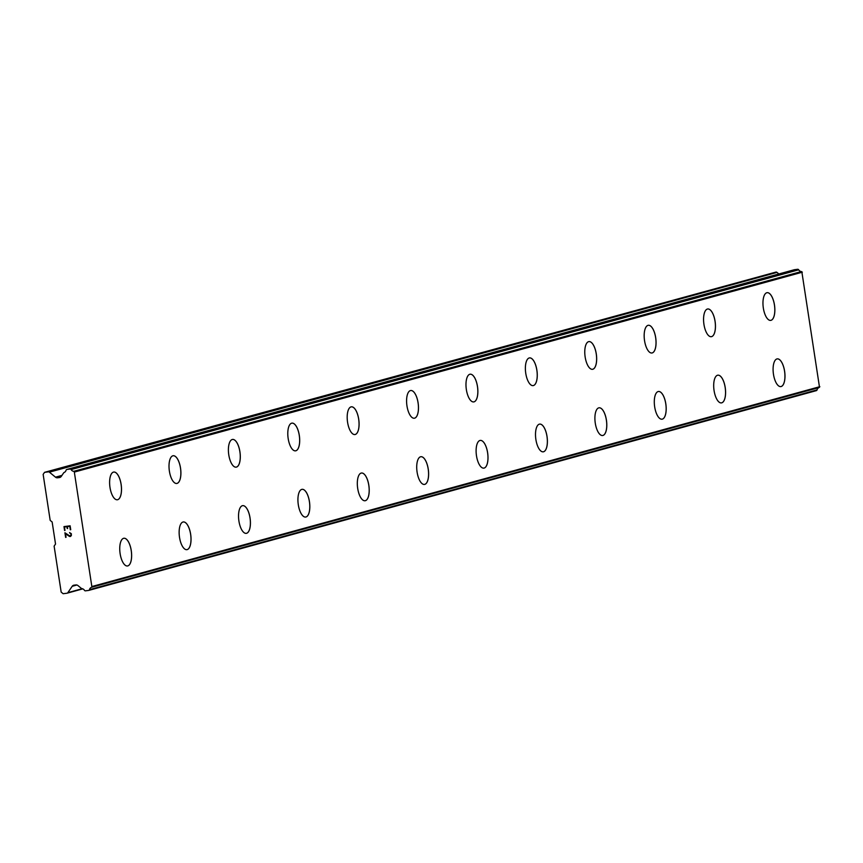 <?xml version="1.0" encoding="UTF-8"?>
<svg xmlns="http://www.w3.org/2000/svg" width="863" height="863" viewBox="0 0 863 863"><rect width="100%" height="100%" fill="white"/><g stroke="black" fill="none" stroke-linecap="round" stroke-linejoin="round"><path stroke-width="1.29" d="M777.25 358.879A13.97 5.728 -97.3 0 1 784.661 371.597A13.97 5.728 -97.3 0 1 781.144 386.527A13.97 5.728 -97.3 0 1 780.799 386.592A13.97 5.728 -97.3 0 1 773.41 373.862A13.97 5.728 -97.3 0 1 776.927 358.943A13.97 5.728 -97.3 0 1 777.25 358.879A13.97 5.728 -97.3 0 1 784.629 371.629A13.97 5.728 -97.3 0 1 781.112 386.527A13.97 5.728 -97.3 0 1 780.821 386.592M721.716 402.838A13.97 5.728 -97.3 0 1 721.414 402.902A13.97 5.728 -97.3 0 1 714.014 390.173A13.97 5.728 -97.3 0 1 717.531 375.243A13.97 5.728 -97.3 0 1 717.854 375.178A13.97 5.728 -97.3 0 1 725.233 387.929A13.97 5.728 -97.3 0 1 721.716 402.838M717.854 375.178A13.97 5.728 -97.3 0 1 725.265 387.908A13.97 5.728 -97.3 0 1 721.748 402.827A13.97 5.728 -97.3 0 1 721.425 402.902M658.437 391.489A13.97 5.728 -97.3 0 1 665.837 404.24A13.97 5.728 -97.3 0 1 662.32 419.148A13.97 5.728 -97.3 0 1 662.018 419.202A13.97 5.728 -97.3 0 1 654.618 406.473A13.97 5.728 -97.3 0 1 658.135 391.554A13.97 5.728 -97.3 0 1 658.458 391.489A13.97 5.728 -97.3 0 1 665.869 404.218A13.97 5.728 -97.3 0 1 662.353 419.138A13.97 5.728 -97.3 0 1 662.029 419.202M599.041 407.8A13.97 5.728 -97.3 0 1 606.441 420.551A13.97 5.728 -97.3 0 1 602.924 435.448A13.97 5.728 -97.3 0 1 602.622 435.513A13.97 5.728 -97.3 0 1 595.222 422.784A13.97 5.728 -97.3 0 1 598.739 407.865A13.97 5.728 -97.3 0 1 599.062 407.8A13.97 5.728 -97.3 0 1 606.473 420.518A13.97 5.728 -97.3 0 1 602.957 435.448A13.97 5.728 -97.3 0 1 602.633 435.513M539.666 424.1A13.97 5.728 -97.3 0 1 547.077 436.829A13.97 5.728 -97.3 0 1 543.561 451.759A13.97 5.728 -97.3 0 1 543.237 451.824A13.97 5.728 -97.3 0 1 535.826 439.094A13.97 5.728 -97.3 0 1 539.343 424.165A13.97 5.728 -97.3 0 1 539.666 424.1A13.97 5.728 -97.3 0 1 547.045 436.851A13.97 5.728 -97.3 0 1 543.528 451.759A13.97 5.728 -97.3 0 1 543.226 451.824M480.27 440.41A13.97 5.728 -97.3 0 1 487.681 453.14A13.97 5.728 -97.3 0 1 484.165 468.059A13.97 5.728 -97.3 0 1 483.83 468.124A13.97 5.728 -97.3 0 1 476.43 455.405A13.97 5.728 -97.3 0 1 479.947 440.475A13.97 5.728 -97.3 0 1 480.27 440.41A13.97 5.728 -97.3 0 1 487.66 453.161A13.97 5.728 -97.3 0 1 484.132 468.07A13.97 5.728 -97.3 0 1 483.841 468.124M420.874 456.721A13.97 5.728 -97.3 0 1 428.296 469.45A13.97 5.728 -97.3 0 1 424.779 484.37A13.97 5.728 -97.3 0 1 424.434 484.434A13.97 5.728 -97.3 0 1 417.034 471.705A13.97 5.728 -97.3 0 1 420.551 456.786A13.97 5.728 -97.3 0 1 420.874 456.721A13.97 5.728 -97.3 0 1 428.264 469.472A13.97 5.728 -97.3 0 1 424.736 484.37A13.97 5.728 -97.3 0 1 424.456 484.434M361.478 473.021A13.97 5.728 -97.3 0 1 368.9 485.75A13.97 5.728 -97.3 0 1 365.383 500.68A13.97 5.728 -97.3 0 1 365.038 500.745A13.97 5.728 -97.3 0 1 357.638 488.016A13.97 5.728 -97.3 0 1 361.155 473.086A13.97 5.728 -97.3 0 1 361.478 473.021A13.97 5.728 -97.3 0 1 368.868 485.783A13.97 5.728 -97.3 0 1 365.351 500.68A13.97 5.728 -97.3 0 1 365.06 500.745M302.072 489.332A13.97 5.728 -97.3 0 1 309.472 502.083A13.97 5.728 -97.3 0 1 305.955 516.991A13.97 5.728 -97.3 0 1 305.642 517.056A13.97 5.728 -97.3 0 1 298.242 504.326A13.97 5.728 -97.3 0 1 301.759 489.397A13.97 5.728 -97.3 0 1 302.082 489.332A13.97 5.728 -97.3 0 1 309.504 502.061A13.97 5.728 -97.3 0 1 305.987 516.98A13.97 5.728 -97.3 0 1 305.664 517.045M242.676 505.642A13.97 5.728 -97.3 0 1 250.076 518.393A13.97 5.728 -97.3 0 1 246.559 533.291A13.97 5.728 -97.3 0 1 246.246 533.356M246.591 533.291A13.97 5.728 -97.3 0 1 246.268 533.356A13.97 5.728 -97.3 0 1 238.857 520.626A13.97 5.728 -97.3 0 1 242.374 505.707A13.97 5.728 -97.3 0 1 242.697 505.642A13.97 5.728 -97.3 0 1 250.108 518.372A13.97 5.728 -97.3 0 1 246.591 533.291M183.301 521.953A13.97 5.728 -97.3 0 1 190.712 534.672A13.97 5.728 -97.3 0 1 187.195 549.602A13.97 5.728 -97.3 0 1 186.872 549.666A13.97 5.728 -97.3 0 1 179.461 536.937A13.97 5.728 -97.3 0 1 182.978 522.018A13.97 5.728 -97.3 0 1 183.301 521.953A13.97 5.728 -97.3 0 1 190.68 534.704A13.97 5.728 -97.3 0 1 187.163 549.602A13.97 5.728 -97.3 0 1 186.85 549.666M123.905 538.253A13.97 5.728 -97.3 0 1 131.316 550.982A13.97 5.728 -97.3 0 1 127.8 565.901A13.97 5.728 -97.3 0 1 127.454 565.977A13.97 5.728 -97.3 0 1 120.065 553.248A13.97 5.728 -97.3 0 1 123.582 538.318A13.97 5.728 -97.3 0 1 123.905 538.253A13.97 5.728 -97.3 0 1 131.284 551.004A13.97 5.728 -97.3 0 1 127.767 565.912A13.97 5.728 -97.3 0 1 127.476 565.966M767.121 292.676A13.97 5.728 -97.3 0 1 774.532 305.394A13.97 5.728 -97.3 0 1 771.015 320.324A13.97 5.728 -97.3 0 1 770.691 320.389A13.97 5.728 -97.3 0 1 763.28 307.66A13.97 5.728 -97.3 0 1 766.797 292.74A13.97 5.728 -97.3 0 1 767.121 292.676A13.97 5.728 -97.3 0 1 774.499 305.426A13.97 5.728 -97.3 0 1 770.983 320.324A13.97 5.728 -97.3 0 1 770.67 320.389M707.725 308.976A13.97 5.728 -97.3 0 1 715.136 321.705A13.97 5.728 -97.3 0 1 711.619 336.624A13.97 5.728 -97.3 0 1 711.274 336.699A13.97 5.728 -97.3 0 1 703.884 323.97A13.97 5.728 -97.3 0 1 707.401 309.04A13.97 5.728 -97.3 0 1 707.725 308.976A13.97 5.728 -97.3 0 1 715.103 321.726A13.97 5.728 -97.3 0 1 711.587 336.635A13.97 5.728 -97.3 0 1 711.295 336.689M648.329 325.286A13.97 5.728 -97.3 0 1 655.74 338.016A13.97 5.728 -97.3 0 1 652.223 352.935A13.97 5.728 -97.3 0 1 651.889 352.999A13.97 5.728 -97.3 0 1 644.488 340.27A13.97 5.728 -97.3 0 1 648.005 325.351A13.97 5.728 -97.3 0 1 648.329 325.286A13.97 5.728 -97.3 0 1 655.707 338.037A13.97 5.728 -97.3 0 1 652.191 352.935A13.97 5.728 -97.3 0 1 651.899 352.999M588.911 341.597A13.97 5.728 -97.3 0 1 596.311 354.348A13.97 5.728 -97.3 0 1 592.795 369.245A13.97 5.728 -97.3 0 1 592.493 369.31A13.97 5.728 -97.3 0 1 585.092 356.581A13.97 5.728 -97.3 0 1 588.609 341.662A13.97 5.728 -97.3 0 1 588.933 341.597A13.97 5.728 -97.3 0 1 596.344 354.315A13.97 5.728 -97.3 0 1 592.827 369.245A13.97 5.728 -97.3 0 1 592.503 369.31M529.515 357.908A13.97 5.728 -97.3 0 1 536.915 370.648A13.97 5.728 -97.3 0 1 533.399 385.556A13.97 5.728 -97.3 0 1 533.097 385.621A13.97 5.728 -97.3 0 1 525.696 372.892A13.97 5.728 -97.3 0 1 529.213 357.962A13.97 5.728 -97.3 0 1 529.537 357.897A13.97 5.728 -97.3 0 1 536.948 370.626A13.97 5.728 -97.3 0 1 533.431 385.545A13.97 5.728 -97.3 0 1 533.107 385.61M470.141 374.208A13.97 5.728 -97.3 0 1 477.552 386.937A13.97 5.728 -97.3 0 1 474.035 401.856A13.97 5.728 -97.3 0 1 473.711 401.921A13.97 5.728 -97.3 0 1 466.3 389.191A13.97 5.728 -97.3 0 1 469.817 374.272A13.97 5.728 -97.3 0 1 470.141 374.208A13.97 5.728 -97.3 0 1 477.519 386.958A13.97 5.728 -97.3 0 1 474.003 401.867A13.97 5.728 -97.3 0 1 473.701 401.921M410.745 390.518A13.97 5.728 -97.3 0 1 418.156 403.237A13.97 5.728 -97.3 0 1 414.639 418.167A13.97 5.728 -97.3 0 1 414.305 418.231A13.97 5.728 -97.3 0 1 406.905 405.502A13.97 5.728 -97.3 0 1 410.421 390.583A13.97 5.728 -97.3 0 1 410.745 390.518A13.97 5.728 -97.3 0 1 418.134 403.269A13.97 5.728 -97.3 0 1 414.607 418.167A13.97 5.728 -97.3 0 1 414.316 418.231M351.338 406.829A13.97 5.728 -97.3 0 1 358.738 419.569A13.97 5.728 -97.3 0 1 355.211 434.477A13.97 5.728 -97.3 0 1 354.909 434.542A13.97 5.728 -97.3 0 1 347.509 421.813A13.97 5.728 -97.3 0 1 351.025 406.883A13.97 5.728 -97.3 0 1 351.349 406.818A13.97 5.728 -97.3 0 1 358.76 419.547A13.97 5.728 -97.3 0 1 355.254 434.477A13.97 5.728 -97.3 0 1 354.92 434.542M295.815 450.788A13.97 5.728 -97.3 0 1 295.513 450.842A13.97 5.728 -97.3 0 1 288.113 438.124A13.97 5.728 -97.3 0 1 291.629 423.194A13.97 5.728 -97.3 0 1 291.953 423.129A13.97 5.728 -97.3 0 1 299.342 435.88A13.97 5.728 -97.3 0 1 295.815 450.788M291.953 423.129A13.97 5.728 -97.3 0 1 299.375 435.858A13.97 5.728 -97.3 0 1 295.858 450.777A13.97 5.728 -97.3 0 1 295.534 450.842M232.546 439.44A13.97 5.728 -97.3 0 1 239.946 452.19A13.97 5.728 -97.3 0 1 236.43 467.088A13.97 5.728 -97.3 0 1 236.117 467.153A13.97 5.728 -97.3 0 1 228.717 454.423A13.97 5.728 -97.3 0 1 232.233 439.504A13.97 5.728 -97.3 0 1 232.557 439.44A13.97 5.728 -97.3 0 1 239.979 452.169A13.97 5.728 -97.3 0 1 236.462 467.088A13.97 5.728 -97.3 0 1 236.138 467.153M173.15 455.75A13.97 5.728 -97.3 0 1 180.55 468.501A13.97 5.728 -97.3 0 1 177.034 483.399A13.97 5.728 -97.3 0 1 176.721 483.463M177.066 483.399A13.97 5.728 -97.3 0 1 176.742 483.463A13.97 5.728 -97.3 0 1 169.331 470.734A13.97 5.728 -97.3 0 1 172.848 455.804A13.97 5.728 -97.3 0 1 173.172 455.74A13.97 5.728 -97.3 0 1 180.583 468.469A13.97 5.728 -97.3 0 1 177.066 483.399M113.776 472.05A13.97 5.728 -97.3 0 1 121.187 484.779A13.97 5.728 -97.3 0 1 117.67 499.699A13.97 5.728 -97.3 0 1 117.346 499.763A13.97 5.728 -97.3 0 1 109.935 487.045A13.97 5.728 -97.3 0 1 113.452 472.115A13.97 5.728 -97.3 0 1 113.776 472.05A13.97 5.728 -97.3 0 1 121.154 484.801A13.97 5.728 -97.3 0 1 117.638 499.709A13.97 5.728 -97.3 0 1 117.325 499.774M69.784 526.311L67.325 526.624L69.784 526.311L70.313 529.753L69.784 526.311M67.325 526.624L67.616 528.501L67.325 526.624M67.206 528.555L66.915 526.678L67.206 528.555M66.915 526.678L64.455 526.991L66.915 526.678M64.455 526.991L64.984 530.443L64.466 526.991M63.981 526.603L64.574 530.486L63.981 526.603L70.119 525.804L70.723 529.699M69.579 532.579L71.327 533.69L71.327 535.664L69.925 536.516L70.529 536.43M69.925 536.516L69.288 536.268L69.925 536.506M69.288 536.268L67.983 535.47L69.288 536.268M67.983 535.47L65.48 533.668L67.983 535.47M65.48 533.668L66.041 537.325L65.48 533.668M64.93 532.773L65.631 537.379L64.919 532.773L69.892 536.052L71.111 534.984L70.561 533.215L69.644 533.032L70.561 533.215L71.111 534.984L69.903 536.042M55.491 477.174A2.977 2.718 74.6 0 0 57.53 477.789L59.461 477.541A2.977 2.718 74.6 0 0 61.241 476.441L63.635 472.924A1.122 1.014 74.6 0 1 64.142 472.482A3.722 3.398 74.6 0 0 66.084 470.206A1.122 1.014 74.6 0 1 66.904 469.461L70.065 469.051A1.122 1.014 74.6 0 1 71.09 469.58A3.722 3.398 74.6 0 0 73.711 471.327A1.122 1.014 74.6 0 1 74.25 471.554L91.91 586.959A1.122 1.014 74.6 0 1 91.467 587.315A3.722 3.398 74.6 0 0 89.461 589.666A1.122 1.014 74.6 0 1 88.641 590.421L85.48 590.831A1.122 1.014 74.6 0 1 84.466 590.324A3.722 3.398 74.6 0 0 81.92 588.631A1.122 1.014 74.6 0 1 81.295 588.329L77.929 585.556A2.977 2.718 74.6 0 0 75.89 584.941L73.959 585.19A2.977 2.718 74.6 0 0 72.19 586.301L67.843 592.665A1.489 1.359 74.6 0 1 66.947 593.226L63.128 593.712L61.165 592.094L54.121 546.117L55.534 544.057L52.147 521.996L50.183 520.367L43.15 474.402L44.552 472.341L48.382 471.845A1.489 1.359 74.6 0 1 49.396 472.158L55.491 477.174L61.942 475.405M778.901 273.97L776.98 272.395A1.489 1.359 -105.4 0 0 775.966 272.082L44.552 472.341M88.889 590.357L816.225 390.659A1.122 1.014 -105.4 0 0 817.045 389.903A3.722 3.398 74.6 0 1 819.052 387.552A1.122 1.014 -105.4 0 0 819.494 387.196L801.846 271.791A1.122 1.014 -105.4 0 0 801.306 271.565A3.722 3.398 74.6 0 1 798.674 269.806A1.122 1.014 -105.4 0 0 797.66 269.288L794.489 269.698A1.122 1.014 -105.4 0 0 794.24 269.763M92.265 586.441L819.85 386.678M74.747 471.964L802.331 272.201M67.282 593.129L82.794 588.868L67.12 593.183M67.843 592.665L82.298 588.695M72.19 586.301L76.883 585.006M89.461 589.666L817.045 389.903M91.467 587.315L819.052 387.552M91.91 586.959L819.494 387.196M74.25 471.554L801.846 271.791M73.711 471.327L801.306 271.565M71.09 469.58L798.674 269.806M70.065 469.051L797.66 269.288M66.904 469.461L794.489 269.698M59.461 477.541L60.13 477.358M57.53 477.789L60.863 476.883M49.396 472.158L776.98 272.395M48.382 471.845L775.966 272.082M88.77 590.4L816.355 390.637M66.775 469.483L794.37 269.72"/></g></svg>
